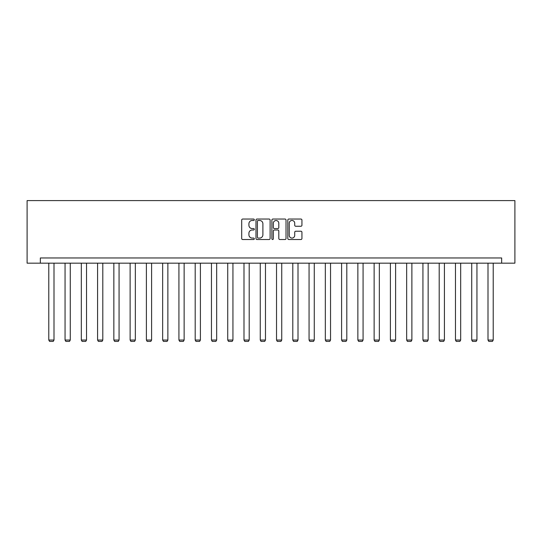 <?xml version="1.0" encoding="UTF-8"?>
<svg xmlns="http://www.w3.org/2000/svg" width="542" height="542" viewBox="0 0 542 542"><rect width="100%" height="100%" fill="white"/><g stroke="black" fill="none" stroke-linecap="round" stroke-linejoin="round"><path stroke-width="0.81" d="M254.313 219.761A0.718 0.718 0 0 0 253.602 219.043L242.728 219.043A1.023 1.023 0 0 0 241.698 220.066L241.698 238.494A1.023 1.023 0 0 0 242.728 239.517L253.602 239.517A0.718 0.718 0 0 0 254.313 238.798A0.718 0.718 0 0 0 253.602 238.08L252.193 238.08A3.272 3.272 0 0 1 248.92 234.808L248.92 233.27A3.272 3.272 0 0 1 252.193 229.998L253.602 229.998A0.718 0.718 0 0 0 254.313 229.28A0.718 0.718 0 0 0 253.602 228.561L252.193 228.561A3.272 3.272 0 0 1 248.92 225.289L248.92 223.751A3.272 3.272 0 0 1 252.193 220.479L253.602 220.479A0.718 0.718 0 0 0 254.313 219.761M300.912 226.258A1.023 1.023 0 0 0 301.935 225.235L301.935 220.066A1.023 1.023 0 0 0 300.912 219.043L288.832 219.043A1.023 1.023 0 0 0 287.809 220.066L287.809 238.494A1.023 1.023 0 0 0 288.832 239.517L300.912 239.517A1.023 1.023 0 0 0 301.935 238.494L301.935 232.247A1.023 1.023 0 0 0 300.912 231.224L295.742 231.224A1.023 1.023 0 0 0 294.719 232.247L294.719 235.343A2.737 2.737 0 0 1 291.982 238.08A2.737 2.737 0 0 1 289.245 235.343L289.245 223.216A2.737 2.737 0 0 1 291.982 220.479A2.737 2.737 0 0 1 294.719 223.216L294.719 225.235A1.023 1.023 0 0 0 295.742 226.258L300.912 226.258M501.655 263.168L514.9 263.168L514.9 200.601L27.1 200.601L27.1 263.168L501.655 263.168L501.655 257.958L40.345 257.958L40.345 263.168M270.106 220.066A1.023 1.023 0 0 0 269.083 219.043L257.003 219.043A1.023 1.023 0 0 0 255.98 220.066L255.98 238.494A1.023 1.023 0 0 0 257.003 239.517L269.083 239.517A1.023 1.023 0 0 0 270.106 238.494L270.106 220.066M272.917 219.043L284.997 219.043A1.023 1.023 0 0 1 286.02 220.066L286.02 238.494A1.023 1.023 0 0 1 284.997 239.517L279.828 239.517A1.023 1.023 0 0 1 278.805 238.494L278.805 231.021A1.023 1.023 0 0 0 277.782 229.998L274.354 229.998A1.023 1.023 0 0 0 273.331 231.021L273.331 238.798A0.718 0.718 0 0 1 272.612 239.517A0.718 0.718 0 0 1 271.894 238.798L271.894 220.066A1.023 1.023 0 0 1 272.917 219.043M258.127 220.479A0.718 0.718 0 0 0 257.409 221.19L257.409 237.362A0.718 0.718 0 0 0 258.127 238.08L259.611 238.08A3.272 3.272 0 0 0 262.89 234.808L262.89 223.751A3.272 3.272 0 0 0 259.611 220.479L258.127 220.479M278.805 223.263A2.737 2.737 0 0 0 276.068 220.526A2.737 2.737 0 0 0 273.331 223.263L273.331 227.538A1.023 1.023 0 0 0 274.354 228.561L277.782 228.561A1.023 1.023 0 0 0 278.805 227.538L278.805 223.263M54.004 263.168L54.004 340.044L48.787 340.044L48.787 263.168M54.004 340.044L53.218 341.399L49.573 341.399L48.787 340.044M70.27 263.168L70.27 340.044L65.054 340.044L65.054 263.168M70.27 340.044L69.491 341.399L65.839 341.399L65.054 340.044M86.537 263.168L86.537 340.044L81.32 340.044L81.32 263.168M86.537 340.044L85.758 341.399L82.106 341.399L81.32 340.044M102.804 263.168L102.804 340.044L97.587 340.044L97.587 263.168M102.804 340.044L102.025 341.399L98.373 341.399L97.587 340.044M119.071 263.168L119.071 340.044L113.854 340.044L113.854 263.168M119.071 340.044L118.291 341.399L114.64 341.399L113.854 340.044M135.337 263.168L135.337 340.044L130.121 340.044L130.121 263.168M135.337 340.044L134.558 341.399L130.907 341.399L130.121 340.044M151.604 263.168L151.604 340.044L146.394 340.044L146.394 263.168M151.604 340.044L150.825 341.399L147.173 341.399L146.394 340.044M167.871 263.168L167.871 340.044L162.661 340.044L162.661 263.168M167.871 340.044L167.092 341.399L163.44 341.399L162.661 340.044M184.138 263.168L184.138 340.044L178.928 340.044L178.928 263.168M184.138 340.044L183.359 341.399L179.707 341.399L178.928 340.044M200.405 263.168L200.405 340.044L195.195 340.044L195.195 263.168M200.405 340.044L199.625 341.399L195.974 341.399L195.195 340.044M216.671 263.168L216.671 340.044L211.461 340.044L211.461 263.168M216.671 340.044L215.892 341.399L212.24 341.399L211.461 340.044M232.938 263.168L232.938 340.044L227.728 340.044L227.728 263.168M232.938 340.044L232.159 341.399L228.507 341.399L227.728 340.044M249.205 263.168L249.205 340.044L243.995 340.044L243.995 263.168M249.205 340.044L248.426 341.399L244.774 341.399L243.995 340.044M265.472 263.168L265.472 340.044L260.262 340.044L260.262 263.168M265.472 340.044L264.692 341.399L261.041 341.399L260.262 340.044M281.738 263.168L281.738 340.044L276.528 340.044L276.528 263.168M281.738 340.044L280.959 341.399L277.308 341.399L276.528 340.044M298.005 263.168L298.005 340.044L292.795 340.044L292.795 263.168M298.005 340.044L297.226 341.399L293.574 341.399L292.795 340.044M314.272 263.168L314.272 340.044L309.062 340.044L309.062 263.168M314.272 340.044L313.493 341.399L309.841 341.399L309.062 340.044M330.539 263.168L330.539 340.044L325.329 340.044L325.329 263.168M330.539 340.044L329.76 341.399L326.108 341.399L325.329 340.044M346.805 263.168L346.805 340.044L341.596 340.044L341.596 263.168M346.805 340.044L346.026 341.399L342.375 341.399L341.596 340.044M363.072 263.168L363.072 340.044L357.862 340.044L357.862 263.168M363.072 340.044L362.293 341.399L358.641 341.399L357.862 340.044M379.339 263.168L379.339 340.044L374.129 340.044L374.129 263.168M379.339 340.044L378.56 341.399L374.908 341.399L374.129 340.044M395.606 263.168L395.606 340.044L390.396 340.044L390.396 263.168M395.606 340.044L394.827 341.399L391.175 341.399L390.396 340.044M411.879 263.168L411.879 340.044L406.663 340.044L406.663 263.168M411.879 340.044L411.093 341.399L407.442 341.399L406.663 340.044M428.146 263.168L428.146 340.044L422.929 340.044L422.929 263.168M428.146 340.044L427.36 341.399L423.708 341.399L422.929 340.044M444.413 263.168L444.413 340.044L439.196 340.044L439.196 263.168M444.413 340.044L443.627 341.399L439.975 341.399L439.196 340.044M460.68 263.168L460.68 340.044L455.463 340.044L455.463 263.168M460.68 340.044L459.894 341.399L456.242 341.399L455.463 340.044M476.946 263.168L476.946 340.044L471.73 340.044L471.73 263.168M476.946 340.044L476.161 341.399L472.509 341.399L471.73 340.044M493.213 263.168L493.213 340.044L487.996 340.044L487.996 263.168M493.213 340.044L492.427 341.399L488.782 341.399L487.996 340.044"/></g></svg>
